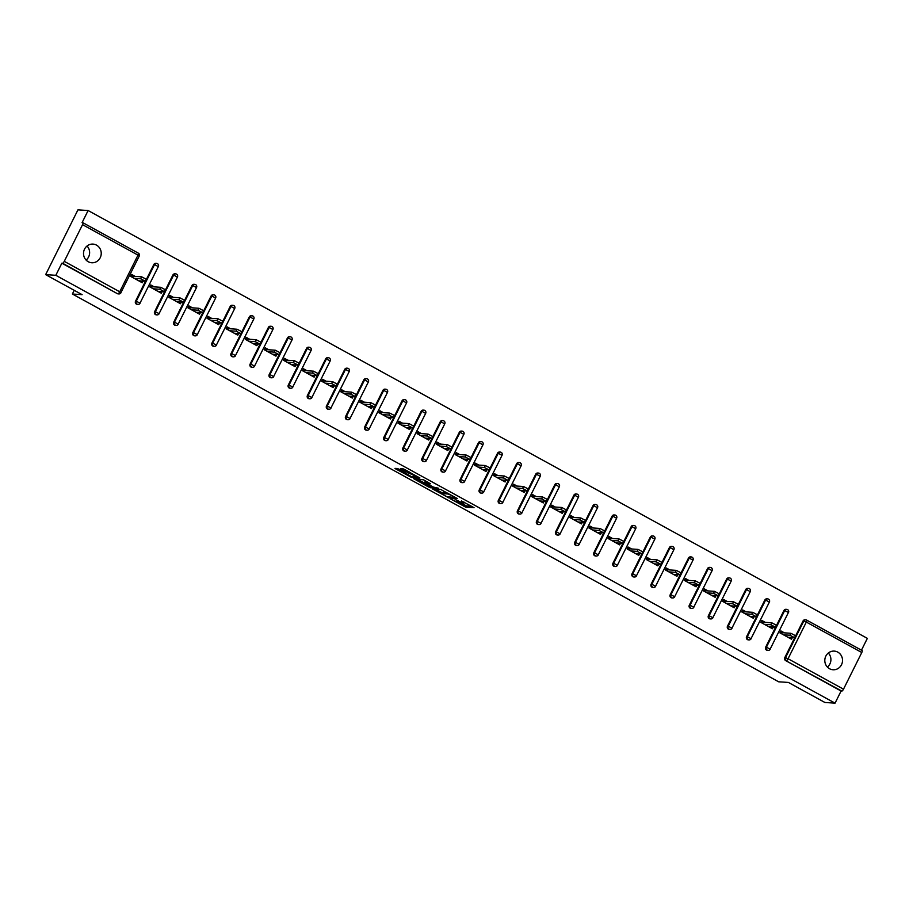 <?xml version="1.0" encoding="UTF-8"?>
<svg xmlns="http://www.w3.org/2000/svg" width="913" height="913" viewBox="0 0 913 913"><rect width="100%" height="100%" fill="white"/><g stroke="black" fill="none" stroke-linecap="round" stroke-linejoin="round"><path stroke-width="1.37" d="M450.817 499.034L465.767 507.183L474.052 507.696L461.476 500.952A4.588 0.593 -153.5 0 1 464.112 502.903A4.588 0.593 -153.5 0 1 463.861 502.96L463.176 502.915A4.588 0.593 -153.5 0 1 457.87 500.712L455.062 499.32L457.23 500.666A4.588 0.593 -153.5 0 1 459.878 502.618A4.588 0.593 -153.5 0 1 459.616 502.686L458.931 502.641A4.588 0.593 -153.5 0 1 453.635 500.427L450.817 499.034M88.241 261.723A9.347 8.856 93.8 0 0 100.898 255.925A9.347 8.856 93.8 0 0 93 244.102A9.347 8.856 93.8 0 0 88.241 261.723M86.107 260.079A9.347 8.856 93.8 0 0 87.043 246.019M829.529 668.727A9.347 8.856 93.8 0 0 842.185 662.929A9.347 8.856 93.8 0 0 834.288 651.106A9.347 8.856 93.8 0 0 829.529 668.727M827.395 667.083A9.347 8.856 93.8 0 0 828.331 653.023M399.015 469.202L397.36 468.506L394.975 468.38L395.808 468.985L411.637 477.465L419.923 477.978L403.261 468.905L400.487 468.711L401.229 469.35L416.979 476.928L411.364 476.632L399.015 469.202M835.053 703.147L824.884 702.474L788.41 682.445L778.652 681.806L72.378 294.02L82.124 294.659L45.65 274.63L55.819 275.304L835.053 703.147L841.09 691.027L841.832 691.084L785.637 660.59L841.09 691.027M432.42 488.877L449.002 497.973L457.287 498.498L440.625 489.414L432.42 488.877M428.665 487.028L413.657 478.64L423.598 479.85L430.502 483.787L427.01 483.605L427.832 484.221L433.515 487.12L438.719 488.261L430.32 487.725L428.893 486.572M131.21 275.304L132.91 276.24L132.374 277.324M150.303 285.792L152.003 286.728L151.467 287.8M169.396 296.269L171.096 297.204L170.56 298.289M188.489 306.757L190.201 307.692L189.653 308.777M207.582 317.245L209.294 318.181L208.757 319.253M226.686 327.721L228.387 328.657L227.851 329.741M245.78 338.209L247.48 339.145L246.944 340.229M264.873 348.698L266.573 349.633L266.037 350.706M283.966 359.174L285.678 360.11L285.13 361.194M303.059 369.662L304.771 370.598L304.223 371.682M322.163 380.15L323.864 381.086L323.328 382.159M341.257 390.627L342.957 391.563L342.421 392.647M360.35 401.115L362.05 402.051L361.514 403.135M379.443 411.603L381.143 412.539L380.607 413.612M398.536 422.08L400.248 423.016L399.7 424.1M417.629 432.568L419.341 433.504L418.805 434.588M436.734 443.056L438.434 443.992L437.898 445.065M455.827 453.533L457.527 454.469L456.991 455.553M474.92 464.021L476.62 464.957L476.084 466.041M494.013 474.509L495.725 475.445L495.177 476.518M513.106 484.986L514.818 485.921L514.281 487.006M532.211 495.474L533.911 496.41L533.375 497.494M551.304 505.962L553.004 506.898L552.468 507.97M570.397 516.438L572.097 517.374L571.561 518.458M589.49 526.927L591.19 527.862L590.654 528.947M608.583 537.415L610.295 538.35L609.747 539.423M627.688 547.891L629.388 548.827L628.852 549.911M646.781 558.379L648.481 559.315L647.945 560.399M665.874 568.856L667.574 569.803L667.038 570.876M684.967 579.344L686.667 580.28L686.131 581.364M704.06 589.832L705.772 590.768L705.224 591.852M723.153 600.309L724.865 601.245L724.329 602.329M742.258 610.797L743.958 611.733L743.422 612.817M761.351 621.285L763.051 622.221L762.515 623.305M74.215 290.323L72.378 294.02M806.75 620.167L862.055 650.524A2.191 0.639 118.8 0 1 862.134 650.547A2.191 0.639 118.8 0 1 861.781 652.521L843.498 689.178A2.191 0.639 118.8 0 1 841.832 691.084M780.444 631.762L782.144 632.698L781.608 633.782M861.461 650.182L867.35 638.37L88.116 210.526L77.947 209.853L45.65 274.63M55.819 275.304L61.856 263.195L62.598 263.241A2.191 0.639 -61.2 0 0 64.264 261.346L82.547 224.678A2.191 0.639 -61.2 0 0 82.9 222.715A2.191 0.639 -61.2 0 0 82.821 222.692L82.079 222.646L88.116 210.526M792.358 637.571L791.537 639.237L779.907 632.846L780.877 630.906L784.427 632.857M64.264 261.346L119.717 291.795A2.191 0.639 -61.2 0 1 118.051 293.689A2.191 2.077 93.8 0 0 118.873 293.929L118.131 293.883A2.191 2.077 -86.2 0 1 117.309 293.632L62.598 263.241M61.856 263.195L117.309 293.632M785.637 660.59A2.191 2.077 -86.2 0 1 784.781 657.634L803.052 620.966A2.191 2.077 -86.2 0 1 805.038 619.79L805.78 619.847A2.191 2.077 93.8 0 0 803.794 621.023L803.052 620.966M135.535 301.176L136.277 301.222A2.191 2.077 -86.2 0 0 137.144 304.166A2.191 2.077 93.8 0 0 137.966 304.417L137.224 304.36A2.191 2.077 -86.2 0 1 135.535 301.176L153.818 264.508A2.191 2.077 -86.2 0 1 155.803 263.332L156.545 263.378A2.191 2.077 93.8 0 0 154.559 264.553L153.818 264.508M154.628 311.653L155.37 311.698A2.191 2.077 -86.2 0 0 156.237 314.654A2.191 2.077 93.8 0 0 157.07 314.894L156.328 314.848A2.191 2.077 -86.2 0 1 154.628 311.653L172.911 274.984A2.191 2.077 -86.2 0 1 174.897 273.809L175.638 273.866A2.191 2.077 93.8 0 0 173.653 275.041L172.911 274.984M173.732 322.141L174.474 322.186A2.191 2.077 -86.2 0 0 175.342 325.142A2.191 2.077 93.8 0 0 176.163 325.382L175.422 325.336A2.191 2.077 -86.2 0 1 173.732 322.141L192.004 285.472A2.191 2.077 -86.2 0 1 193.99 284.297L194.731 284.342A2.191 2.077 93.8 0 0 192.746 285.518L192.004 285.472M192.826 332.629L193.567 332.674A2.191 2.077 -86.2 0 0 194.435 335.619A2.191 2.077 93.8 0 0 195.256 335.87L194.515 335.813A2.191 2.077 -86.2 0 1 192.826 332.629L211.108 295.96A2.191 2.077 -86.2 0 1 213.083 294.785L213.825 294.831A2.191 2.077 93.8 0 0 211.85 296.006L211.108 295.96M211.919 343.105L212.661 343.151A2.191 2.077 -86.2 0 0 213.528 346.107A2.191 2.077 93.8 0 0 214.35 346.347L213.608 346.301A2.191 2.077 -86.2 0 1 211.919 343.105L230.202 306.437A2.191 2.077 -86.2 0 1 232.176 305.262L232.918 305.319A2.191 2.077 93.8 0 0 230.943 306.494L230.202 306.437M231.012 353.593L231.754 353.639A2.191 2.077 -86.2 0 0 232.621 356.595A2.191 2.077 93.8 0 0 233.443 356.835L232.701 356.789A2.191 2.077 -86.2 0 1 231.012 353.593L249.295 316.925A2.191 2.077 -86.2 0 1 251.269 315.75L252.022 315.795A2.191 2.077 93.8 0 0 250.036 316.971L249.295 316.925M250.105 364.082L250.847 364.127A2.191 2.077 -86.2 0 0 251.714 367.072A2.191 2.077 93.8 0 0 252.547 367.323L251.794 367.266A2.191 2.077 -86.2 0 1 250.105 364.082L268.388 327.413A2.191 2.077 -86.2 0 1 270.374 326.238L271.115 326.283A2.191 2.077 93.8 0 0 269.13 327.459L268.388 327.413M269.198 374.558L269.951 374.604A2.191 2.077 -86.2 0 0 270.819 377.56A2.191 2.077 93.8 0 0 271.64 377.799L270.899 377.754A2.191 2.077 -86.2 0 1 269.198 374.558L287.481 337.89A2.191 2.077 -86.2 0 1 289.467 336.714L290.208 336.771A2.191 2.077 93.8 0 0 288.223 337.947L287.481 337.89M288.303 385.046L289.044 385.092A2.191 2.077 -86.2 0 0 289.912 388.048A2.191 2.077 93.8 0 0 290.733 388.287L289.992 388.242A2.191 2.077 -86.2 0 1 288.303 385.046L306.574 348.378A2.191 2.077 -86.2 0 1 308.56 347.202L309.302 347.248A2.191 2.077 93.8 0 0 307.327 348.424L306.574 348.378M307.396 395.534L308.138 395.58A2.191 2.077 -86.2 0 0 309.005 398.525A2.191 2.077 93.8 0 0 309.827 398.776L309.085 398.719A2.191 2.077 -86.2 0 1 307.396 395.534L325.679 358.866A2.191 2.077 -86.2 0 1 327.653 357.691L328.395 357.736A2.191 2.077 93.8 0 0 326.42 358.912L325.679 358.866M326.489 406.011L327.231 406.057A2.191 2.077 -86.2 0 0 328.098 409.013A2.191 2.077 93.8 0 0 328.92 409.252L328.178 409.207A2.191 2.077 -86.2 0 1 326.489 406.011L344.772 369.343A2.191 2.077 -86.2 0 1 346.746 368.167L347.488 368.224A2.191 2.077 93.8 0 0 345.513 369.4L344.772 369.343M345.582 416.499L346.324 416.545A2.191 2.077 -86.2 0 0 347.191 419.501A2.191 2.077 93.8 0 0 348.024 419.74L347.271 419.695A2.191 2.077 -86.2 0 1 345.582 416.499L363.865 379.831A2.191 2.077 -86.2 0 1 365.851 378.655L366.592 378.701A2.191 2.077 93.8 0 0 364.607 379.876L363.865 379.831M364.675 426.987L365.417 427.033A2.191 2.077 -86.2 0 0 366.284 429.977A2.191 2.077 93.8 0 0 367.117 430.228L366.375 430.171A2.191 2.077 -86.2 0 1 364.675 426.987L382.958 390.319A2.191 2.077 -86.2 0 1 384.944 389.143L385.685 389.189A2.191 2.077 93.8 0 0 383.7 390.365L382.958 390.319M383.78 437.464L384.521 437.51A2.191 2.077 -86.2 0 0 385.389 440.465A2.191 2.077 93.8 0 0 386.21 440.705L385.469 440.659A2.191 2.077 -86.2 0 1 383.78 437.464L402.051 400.796A2.191 2.077 -86.2 0 1 404.037 399.62L404.779 399.677A2.191 2.077 93.8 0 0 402.793 400.853L402.051 400.796M402.873 447.952L403.614 447.998A2.191 2.077 -86.2 0 0 404.482 450.954A2.191 2.077 93.8 0 0 405.304 451.193L404.562 451.148A2.191 2.077 -86.2 0 1 402.873 447.952L421.155 411.284A2.191 2.077 -86.2 0 1 423.13 410.108L423.872 410.154A2.191 2.077 93.8 0 0 421.897 411.329L421.155 411.284M421.966 458.429L422.708 458.486A2.191 2.077 -86.2 0 0 423.575 461.43A2.191 2.077 93.8 0 0 424.397 461.681L423.655 461.624A2.191 2.077 -86.2 0 1 421.966 458.429L440.249 421.772A2.191 2.077 -86.2 0 1 442.223 420.596L442.965 420.642A2.191 2.077 93.8 0 0 440.99 421.817L440.249 421.772M441.059 468.917L441.801 468.962A2.191 2.077 -86.2 0 0 442.668 471.918A2.191 2.077 93.8 0 0 443.49 472.158L442.748 472.112A2.191 2.077 -86.2 0 1 441.059 468.917L459.342 432.248A2.191 2.077 -86.2 0 1 461.316 431.073L462.069 431.13A2.191 2.077 93.8 0 0 460.084 432.306L459.342 432.248M460.152 479.405L460.894 479.451A2.191 2.077 -86.2 0 0 461.761 482.406A2.191 2.077 93.8 0 0 462.594 482.646L461.852 482.6A2.191 2.077 -86.2 0 1 460.152 479.405L478.435 442.737A2.191 2.077 -86.2 0 1 480.421 441.561L481.162 441.607A2.191 2.077 93.8 0 0 479.177 442.782L478.435 442.737M479.257 489.882L479.998 489.939A2.191 2.077 -86.2 0 0 480.866 492.883A2.191 2.077 93.8 0 0 481.687 493.134L480.946 493.077A2.191 2.077 -86.2 0 1 479.257 489.882L497.528 453.225A2.191 2.077 -86.2 0 1 499.514 452.049L500.256 452.095A2.191 2.077 93.8 0 0 498.27 453.27L497.528 453.225M498.35 500.37L499.091 500.415A2.191 2.077 -86.2 0 0 499.959 503.371A2.191 2.077 93.8 0 0 500.781 503.611L500.039 503.565A2.191 2.077 -86.2 0 1 498.35 500.37L516.632 463.701A2.191 2.077 -86.2 0 1 518.607 462.526L519.349 462.583A2.191 2.077 93.8 0 0 517.374 463.758L516.632 463.701M517.443 510.858L518.185 510.903A2.191 2.077 -86.2 0 0 519.052 513.859A2.191 2.077 93.8 0 0 519.874 514.099L519.132 514.053A2.191 2.077 -86.2 0 1 517.443 510.858L535.726 474.189A2.191 2.077 -86.2 0 1 537.7 473.014L538.442 473.06A2.191 2.077 93.8 0 0 536.467 474.235L535.726 474.189M536.536 521.334L537.278 521.391A2.191 2.077 -86.2 0 0 538.145 524.336A2.191 2.077 93.8 0 0 538.967 524.587L538.225 524.53A2.191 2.077 -86.2 0 1 536.536 521.334L554.819 484.677A2.191 2.077 -86.2 0 1 556.793 483.502L557.546 483.548A2.191 2.077 93.8 0 0 555.561 484.723L554.819 484.677M555.629 531.822L556.371 531.868A2.191 2.077 -86.2 0 0 557.238 534.824A2.191 2.077 93.8 0 0 558.071 535.064L557.318 535.018A2.191 2.077 -86.2 0 1 555.629 531.822L573.912 495.154A2.191 2.077 -86.2 0 1 575.898 493.979L576.639 494.036A2.191 2.077 93.8 0 0 574.654 495.211L573.912 495.154M574.722 542.311L575.475 542.356A2.191 2.077 -86.2 0 0 576.343 545.312A2.191 2.077 93.8 0 0 577.164 545.552L576.423 545.506A2.191 2.077 -86.2 0 1 574.722 542.311L593.005 505.642A2.191 2.077 -86.2 0 1 594.991 504.467L595.733 504.512A2.191 2.077 93.8 0 0 593.747 505.688L593.005 505.642M593.827 552.787L594.568 552.844A2.191 2.077 -86.2 0 0 595.436 555.789A2.191 2.077 93.8 0 0 596.257 556.04L595.516 555.983A2.191 2.077 -86.2 0 1 593.827 552.787L612.098 516.13A2.191 2.077 -86.2 0 1 614.084 514.955L614.826 515A2.191 2.077 93.8 0 0 612.851 516.176L612.098 516.13M612.92 563.275L613.662 563.321A2.191 2.077 -86.2 0 0 614.529 566.277A2.191 2.077 93.8 0 0 615.351 566.517L614.609 566.471A2.191 2.077 -86.2 0 1 612.92 563.275L631.203 526.607A2.191 2.077 -86.2 0 1 633.177 525.432L633.919 525.489A2.191 2.077 93.8 0 0 631.944 526.664L631.203 526.607M632.013 573.763L632.755 573.809A2.191 2.077 -86.2 0 0 633.622 576.765A2.191 2.077 93.8 0 0 634.444 577.005L633.702 576.959A2.191 2.077 -86.2 0 1 632.013 573.763L650.296 537.095A2.191 2.077 -86.2 0 1 652.27 535.92L653.012 535.965A2.191 2.077 93.8 0 0 651.037 537.141L650.296 537.095M651.106 584.24L651.848 584.297A2.191 2.077 -86.2 0 0 652.715 587.242A2.191 2.077 93.8 0 0 653.548 587.493L652.795 587.436A2.191 2.077 -86.2 0 1 651.106 584.24L669.389 547.583A2.191 2.077 -86.2 0 1 671.375 546.408L672.116 546.453A2.191 2.077 93.8 0 0 670.131 547.629L669.389 547.583M670.199 594.728L670.941 594.774A2.191 2.077 -86.2 0 0 671.808 597.73A2.191 2.077 93.8 0 0 672.641 597.969L671.9 597.924A2.191 2.077 -86.2 0 1 670.199 594.728L688.482 558.06A2.191 2.077 -86.2 0 1 690.468 556.884L691.209 556.941A2.191 2.077 93.8 0 0 689.224 558.117L688.482 558.06M689.304 605.216L690.045 605.262A2.191 2.077 -86.2 0 0 690.913 608.218A2.191 2.077 93.8 0 0 691.734 608.457L690.993 608.412A2.191 2.077 -86.2 0 1 689.304 605.216L707.575 568.548A2.191 2.077 -86.2 0 1 709.561 567.372L710.303 567.418A2.191 2.077 93.8 0 0 708.317 568.594L707.575 568.548M708.397 615.693L709.139 615.75A2.191 2.077 -86.2 0 0 710.006 618.694A2.191 2.077 93.8 0 0 710.828 618.946L710.086 618.888A2.191 2.077 -86.2 0 1 708.397 615.693L726.68 579.036A2.191 2.077 -86.2 0 1 728.654 577.861L729.396 577.906A2.191 2.077 93.8 0 0 727.421 579.082L726.68 579.036M727.49 626.181L728.232 626.227A2.191 2.077 -86.2 0 0 729.099 629.183A2.191 2.077 93.8 0 0 729.921 629.422L729.179 629.377A2.191 2.077 -86.2 0 1 727.49 626.181L745.773 589.513A2.191 2.077 -86.2 0 1 747.747 588.337L748.489 588.394A2.191 2.077 93.8 0 0 746.514 589.57L745.773 589.513M746.583 636.669L747.325 636.715A2.191 2.077 -86.2 0 0 748.192 639.671A2.191 2.077 93.8 0 0 749.014 639.91L748.272 639.865A2.191 2.077 -86.2 0 1 746.583 636.669L764.866 600.001A2.191 2.077 -86.2 0 1 766.84 598.825L767.593 598.871A2.191 2.077 93.8 0 0 765.608 600.046L764.866 600.001M765.676 647.146L766.418 647.203A2.191 2.077 -86.2 0 0 767.285 650.147A2.191 2.077 93.8 0 0 768.118 650.398L767.377 650.341A2.191 2.077 -86.2 0 1 765.676 647.146L783.959 610.489A2.191 2.077 -86.2 0 1 785.945 609.313L786.686 609.359A2.191 2.077 93.8 0 0 784.701 610.535L783.959 610.489M765.334 622.369L761.784 620.418L760.814 622.369L772.444 628.749L773.265 627.094M746.229 611.881L742.68 609.941L741.71 611.881L753.339 618.261L754.172 616.606M727.136 601.405L723.587 599.453L722.617 601.393L734.246 607.784L735.079 606.118M708.043 590.916L704.494 588.965L703.524 590.916L715.153 597.296L715.975 595.641M688.95 580.428L685.401 578.488L684.43 580.428L696.06 586.808L696.881 585.153M669.857 569.952L666.307 568L665.337 569.94L676.967 576.331L677.788 574.665M650.752 559.464L647.203 557.512L646.233 559.464L657.862 565.843L658.695 564.188M631.659 548.975L628.11 547.035L627.14 548.975L638.769 555.355L639.602 553.7M612.566 538.499L609.017 536.547L608.047 538.487L619.676 544.878L620.509 543.212M593.473 528.011L589.924 526.059L588.953 528.011L600.583 534.39L601.405 532.736M574.38 517.523L570.83 515.583L569.86 517.523L581.49 523.902L582.311 522.247M555.275 507.046L551.726 505.094L550.767 507.035L562.385 513.426L563.218 511.759M536.182 496.558L532.633 494.606L531.663 496.558L543.292 502.937L544.125 501.283M517.089 486.07L513.54 484.13L512.57 486.07L524.199 492.449L525.032 490.795M497.996 475.593L494.447 473.642L493.477 475.582L505.106 481.973L505.928 480.306M478.903 465.105L475.353 463.153L474.383 465.105L486.013 471.485L486.834 469.83M459.81 454.617L456.26 452.677L455.29 454.617L466.92 460.997L467.741 459.342M440.705 444.14L437.156 442.189L436.186 444.129L447.815 450.52L448.648 448.854M421.612 433.652L418.063 431.701L417.093 433.652L428.722 440.032L429.555 438.377M402.519 423.164L398.97 421.224L398 423.164L409.629 429.544L410.451 427.889M383.426 412.687L379.876 410.736L378.906 412.676L390.536 419.067L391.357 417.401M364.333 402.199L360.783 400.248L359.813 402.199L371.443 408.579L372.264 406.924M345.228 391.711L341.679 389.771L340.709 391.711L352.338 398.091L353.171 396.436M326.135 381.235L322.586 379.283L321.616 381.223L333.245 387.614L334.078 385.948M307.042 370.746L303.493 368.795L302.523 370.746L314.152 377.126L314.985 375.471M287.949 360.258L284.399 358.318L283.429 360.258L295.059 366.638L295.88 364.983M268.856 349.782L265.306 347.83L264.336 349.77L275.966 356.161L276.787 354.495M249.763 339.294L246.202 337.342L245.243 339.294L256.861 345.673L257.694 344.018M230.658 328.806L227.109 326.865L226.139 328.806L237.768 335.185L238.601 333.53M211.565 318.329L208.016 316.377L207.046 318.317L218.675 324.708L219.508 323.042M192.472 307.841L188.923 305.889L187.952 307.841L199.582 314.22L200.404 312.566M173.379 297.353L169.829 295.413L168.859 297.353L180.489 303.732L181.31 302.077M154.286 286.876L150.736 284.924L149.766 286.865L161.396 293.256L162.217 291.589M135.181 276.388L131.632 274.436L130.662 276.388L142.291 282.768L143.124 281.113M459.924 502.538L466.417 505.882L471.656 506.236M435.387 489.071L442.611 493.031M446.662 496.604L455.028 497.562L452.757 496.17A4.588 0.593 -153.5 0 0 447.461 493.956L442.531 493.636A4.588 0.593 -153.5 0 0 442.28 493.693A4.588 0.593 -153.5 0 0 444.928 495.645L446.662 496.604M442.28 493.693L442.919 492.404A4.588 0.593 -153.5 0 1 443.182 492.335L446.788 492.575M423.78 482.692L416.705 478.811M423.632 483.365L430.069 486.891L431.963 487.017L427.193 484.175L423.632 483.365L424.283 482.064L423.415 483.411M427.467 482.68L426.188 482.19L425.538 483.491M424.283 482.064L426.188 482.19M403.546 468.962L409.321 472.01M789.882 635.22L790.852 633.28L795.531 635.722L794.572 637.673L789.882 635.22L783.457 634.797M787.987 637.285L794.572 637.673M789.711 637.4L789.38 638.05M790.852 633.28L782.144 632.698M770.789 624.743L771.759 622.792L776.438 625.245L775.468 627.185L770.789 624.743L764.364 624.309M768.883 626.797L775.468 627.185M770.618 626.911L770.287 627.562M771.759 622.792L763.051 622.221M751.696 614.255L752.666 612.315L757.345 614.757L756.375 616.697L751.696 614.255L745.259 613.833M749.79 616.321L756.375 616.697M751.513 616.435L751.194 617.085M752.666 612.315L743.958 611.733M732.603 603.767L733.573 601.827L738.252 604.269L737.282 606.221L732.603 603.767L726.166 603.345M730.697 605.833L737.282 606.221M732.42 605.947L732.1 606.597M733.573 601.827L724.865 601.245M713.51 593.29L714.48 591.339L719.159 593.792L718.189 595.733L713.51 593.29L707.073 592.857M711.604 595.344L718.189 595.733M713.327 595.459L712.996 596.109M714.48 591.339L705.772 590.768M694.405 582.802L695.375 580.862L700.066 583.304L699.096 585.244L694.405 582.802L687.98 582.38M692.51 584.868L699.096 585.244M694.234 584.982L693.903 585.632M695.375 580.862L686.667 580.28M675.312 572.314L676.282 570.374L680.961 572.816L679.991 574.768L675.312 572.314L668.887 571.892M673.417 574.38L679.991 574.768M675.141 574.494L674.81 575.144M676.282 570.374L667.574 569.803M656.219 561.837L657.189 559.886L661.868 562.34L660.898 564.28L656.219 561.837L649.794 561.404M654.313 563.892L660.898 564.28M656.036 564.006L655.717 564.656M657.189 559.886L648.481 559.315M637.126 551.349L638.096 549.409L642.775 551.851L641.805 553.792L637.126 551.349L630.689 550.927M635.22 553.415L641.805 553.792M636.943 553.529L636.623 554.18M638.096 549.409L629.388 548.827M618.033 540.861L619.003 538.921L623.682 541.363L622.712 543.315L618.033 540.861L611.596 540.439M616.127 542.927L622.712 543.315M617.85 543.041L617.53 543.692M619.003 538.921L610.295 538.35M598.928 530.385L599.898 528.433L604.589 530.887L603.619 532.827L598.928 530.385L592.503 529.951M597.034 532.439L603.619 532.827M598.757 532.553L598.426 533.203M599.898 528.433L591.19 527.862M579.835 519.896L580.805 517.956L585.484 520.399L584.514 522.339L579.835 519.896L573.41 519.474M577.94 521.962L584.514 522.339M579.664 522.076L579.333 522.727M580.805 517.956L572.097 517.374M560.742 509.408L561.712 507.468L566.391 509.911L565.421 511.862L560.742 509.408L554.317 508.986M558.836 511.474L565.421 511.862M560.571 511.588L560.24 512.239M561.712 507.468L553.004 506.898M541.649 498.932L542.619 496.98L547.298 499.434L546.328 501.374L541.649 498.932L535.212 498.498M539.743 500.986L546.328 501.374M541.466 501.1L541.147 501.751M542.619 496.98L533.911 496.41M522.556 488.444L523.526 486.503L528.205 488.946L527.235 490.886L522.556 488.444L516.119 488.021M520.65 490.509L527.235 490.886M522.373 490.623L522.053 491.274M523.526 486.503L514.818 485.921M503.462 477.956L504.421 476.015L509.112 478.458L508.142 480.409L503.462 477.956L497.026 477.533M501.557 480.021L508.142 480.409M503.28 480.135L502.949 480.786M504.421 476.015L495.725 475.445M484.358 467.479L485.328 465.527L490.007 467.981L489.048 469.921L484.358 467.479L477.933 467.045M482.463 469.533L489.048 469.921M484.187 469.647L483.856 470.298M485.328 465.527L476.62 464.957M465.265 456.991L466.235 455.051L470.914 457.493L469.944 459.433L465.265 456.991L458.84 456.568M463.359 459.056L469.944 459.433M465.094 459.171L464.763 459.821M466.235 455.051L457.527 454.469M446.172 446.503L447.142 444.563L451.821 447.016L450.851 448.956L446.172 446.503L439.735 446.08M444.266 448.568L450.851 448.956M445.989 448.682L445.67 449.333M447.142 444.563L438.434 443.992M427.079 436.026L428.049 434.074L432.728 436.528L431.758 438.468L427.079 436.026L420.642 435.592M425.173 438.08L431.758 438.468M426.896 438.194L426.576 438.856M428.049 434.074L419.341 433.504M407.985 425.538L408.956 423.598L413.635 426.04L412.665 427.98L407.985 425.538L401.549 425.116M406.08 427.604L412.665 427.98M407.803 427.718L407.472 428.368M408.956 423.598L400.248 423.016M388.881 415.05L389.851 413.11L394.542 415.563L393.571 417.503L388.881 415.05L382.456 414.628M386.986 417.115L393.571 417.503M388.71 417.23L388.379 417.88M389.851 413.11L381.143 412.539M369.788 404.573L370.758 402.622L375.437 405.075L374.467 407.015L369.788 404.573L363.363 404.139M367.893 406.627L374.467 407.015M369.617 406.742L369.286 407.403M370.758 402.622L362.05 402.051M350.695 394.085L351.665 392.145L356.344 394.587L355.374 396.527L350.695 394.085L344.269 393.663M348.789 396.151L355.374 396.527M350.512 396.265L350.193 396.915M351.665 392.145L342.957 391.563M331.602 383.597L332.572 381.657L337.251 384.111L336.281 386.051L331.602 383.597L325.165 383.175M329.696 385.663L336.281 386.051M331.419 385.777L331.099 386.427M332.572 381.657L323.864 381.086M312.508 373.12L313.479 371.169L318.158 373.622L317.188 375.563L312.508 373.12L306.072 372.687M310.603 375.175L317.188 375.563M312.326 375.289L312.006 375.951M313.479 371.169L304.771 370.598M293.404 362.632L294.374 360.692L299.065 363.134L298.095 365.074L293.404 362.632L286.979 362.21M291.509 364.698L298.095 365.074M293.233 364.812L292.902 365.462M294.374 360.692L285.678 360.11M274.311 352.144L275.281 350.204L279.96 352.658L279.001 354.598L274.311 352.144L267.886 351.722M272.416 354.21L279.001 354.598M274.14 354.324L273.809 354.974M275.281 350.204L266.573 349.633M255.218 341.667L256.188 339.716L260.867 342.17L259.897 344.11L255.218 341.667L248.793 341.234M253.312 343.722L259.897 344.11M255.047 343.836L254.716 344.498M256.188 339.716L247.48 339.145M236.125 331.179L237.095 329.239L241.774 331.681L240.804 333.622L236.125 331.179L229.688 330.757M234.219 333.245L240.804 333.622M235.942 333.359L235.622 334.01M237.095 329.239L228.387 328.657M217.032 320.691L218.002 318.751L222.681 321.205L221.711 323.145L217.032 320.691L210.595 320.269M215.126 322.757L221.711 323.145M216.849 322.871L216.529 323.522M218.002 318.751L209.294 318.181M197.938 310.215L198.897 308.263L203.588 310.717L202.618 312.657L197.938 310.215L191.502 309.781M196.033 312.269L202.618 312.657M197.756 312.383L197.425 313.045M198.897 308.263L190.201 307.692M178.834 299.726L179.804 297.786L184.483 300.229L183.524 302.169L178.834 299.726L172.409 299.304M176.939 301.792L183.524 302.169M178.663 301.906L178.332 302.557M179.804 297.786L171.096 297.204M159.741 289.238L160.711 287.298L165.39 289.752L164.42 291.692L159.741 289.238L153.316 288.816M157.846 291.304L164.42 291.692M159.57 291.418L159.239 292.069M160.711 287.298L152.003 286.728M140.648 278.762L141.618 276.81L146.297 279.264L145.327 281.204L140.648 278.762L134.211 278.328M138.742 280.816L145.327 281.204M140.465 280.93L140.145 281.592M141.618 276.81L132.91 276.24M861.781 652.521L806.327 622.073L788.056 658.741L843.498 689.178M862.134 650.547L806.693 620.11A2.191 2.191 0 0 0 805.78 619.847A2.191 2.077 93.8 0 1 806.601 620.087A2.191 0.639 118.8 0 1 806.693 620.11A2.191 0.639 118.8 0 1 806.327 622.073L803.794 621.023L785.522 657.68L784.781 657.634M788.056 658.741A2.191 0.639 118.8 0 1 786.39 660.635A2.191 2.077 -86.2 0 1 785.522 657.68L788.056 658.741M139.141 256.085L139.255 256.051A2.191 2.191 0 0 0 138.354 253.163A2.191 0.639 -61.2 0 1 138 255.126L139.255 256.051L120.858 292.753A2.191 2.077 93.8 0 1 118.873 293.929A2.191 2.191 0 0 0 120.984 292.719L119.717 291.795L138 255.126L82.547 224.678M82.969 222.772L138.274 253.129A2.191 0.639 -61.2 0 1 138.354 253.163L82.9 222.715M787.508 609.599A2.191 2.077 93.8 0 0 786.686 609.359A2.191 2.191 0 0 1 788.501 612.52L784.701 610.535L766.418 647.203L770.218 649.189A2.191 2.191 0 0 1 768.118 650.398A2.191 2.077 93.8 0 0 770.093 649.211L788.375 612.555M768.415 599.111A2.191 2.077 93.8 0 0 767.593 598.871A2.191 2.191 0 0 1 769.408 602.032L751 638.735A2.191 2.077 93.8 0 1 749.014 639.91A2.191 2.191 0 0 0 751.125 638.701L747.325 636.715L765.608 600.046L769.282 602.066M749.322 588.634A2.191 2.077 93.8 0 0 748.489 588.394A2.191 2.191 0 0 1 750.303 591.556L731.906 628.247A2.191 2.077 93.8 0 1 729.921 629.422A2.191 2.191 0 0 0 732.032 628.212L728.232 626.227L746.514 589.57L750.189 591.578M730.217 578.146A2.191 2.077 93.8 0 0 729.396 577.906A2.191 2.191 0 0 1 731.21 581.067L712.813 617.759A2.191 2.077 93.8 0 1 710.828 618.946A2.191 2.191 0 0 0 712.927 617.736L709.139 615.75L727.421 579.082L731.085 581.102M711.124 567.658A2.191 2.077 93.8 0 0 710.303 567.418A2.191 2.191 0 0 1 712.117 570.579L693.709 607.282A2.191 2.077 93.8 0 1 691.734 608.457A2.191 2.191 0 0 0 693.834 607.248L690.045 605.262L708.317 568.594L711.992 570.614M692.031 557.181A2.191 2.077 93.8 0 0 691.209 556.941A2.191 2.191 0 0 1 693.024 560.103L674.616 596.794A2.191 2.077 93.8 0 1 672.641 597.969A2.191 2.191 0 0 0 674.741 596.76L670.941 594.774L689.224 558.117L692.899 560.126M672.938 546.693A2.191 2.077 93.8 0 0 672.116 546.453A2.191 2.191 0 0 1 673.931 549.615L655.523 586.306A2.191 2.077 93.8 0 1 653.548 587.493A2.191 2.191 0 0 0 655.648 586.283L651.848 584.297L670.131 547.629L673.805 549.649M653.845 536.205A2.191 2.077 93.8 0 0 653.012 535.965A2.191 2.191 0 0 1 654.838 539.126L636.429 575.829A2.191 2.077 93.8 0 1 634.444 577.005A2.191 2.191 0 0 0 636.555 575.795L632.755 573.809L651.037 537.141L654.712 539.161M634.752 525.728A2.191 2.077 93.8 0 0 633.919 525.489A2.191 2.191 0 0 1 635.733 528.65L617.336 565.341A2.191 2.077 93.8 0 1 615.351 566.517A2.191 2.191 0 0 0 617.462 565.307L613.662 563.321L631.944 526.664L635.619 528.673M615.647 515.24A2.191 2.077 93.8 0 0 614.826 515A2.191 2.191 0 0 1 616.64 518.162L598.243 554.853A2.191 2.077 93.8 0 1 596.257 556.04A2.191 2.191 0 0 0 598.357 554.83L594.568 552.844L612.851 516.176L616.515 518.196M596.554 504.752A2.191 2.077 93.8 0 0 595.733 504.512A2.191 2.191 0 0 1 597.547 507.674L579.139 544.376A2.191 2.077 93.8 0 1 577.164 545.552A2.191 2.191 0 0 0 579.264 544.342L575.475 542.356L593.747 505.688L597.422 507.708M577.461 494.275A2.191 2.077 93.8 0 0 576.639 494.036A2.191 2.191 0 0 1 578.454 497.197L560.046 533.888A2.191 2.077 93.8 0 1 558.071 535.064A2.191 2.191 0 0 0 560.171 533.854L556.371 531.868L574.654 495.211L578.328 497.22M558.368 483.787A2.191 2.077 93.8 0 0 557.546 483.548A2.191 2.191 0 0 1 559.361 486.709L540.953 523.4A2.191 2.077 93.8 0 1 538.967 524.587A2.191 2.191 0 0 0 541.078 523.377L537.278 521.391L555.561 484.723L559.235 486.743M539.275 473.299A2.191 2.077 93.8 0 0 538.442 473.06A2.191 2.191 0 0 1 540.256 476.221L521.859 512.923A2.191 2.077 93.8 0 1 519.874 514.099A2.191 2.191 0 0 0 521.985 512.889L518.185 510.903L536.467 474.235L540.142 476.255M520.17 462.823A2.191 2.077 93.8 0 0 519.349 462.583A2.191 2.191 0 0 1 521.163 465.744L502.766 502.435A2.191 2.077 93.8 0 1 500.781 503.611A2.191 2.191 0 0 0 502.88 502.401L499.091 500.415L517.374 463.758L521.038 465.767M501.077 452.334A2.191 2.077 93.8 0 0 500.256 452.095A2.191 2.191 0 0 1 502.07 455.256L483.662 491.947A2.191 2.077 93.8 0 1 481.687 493.134A2.191 2.191 0 0 0 483.787 491.924L479.998 489.939L498.27 453.27L501.945 455.29M481.984 441.846A2.191 2.077 93.8 0 0 481.162 441.607A2.191 2.191 0 0 1 482.977 444.768L464.569 481.471A2.191 2.077 93.8 0 1 462.594 482.646A2.191 2.191 0 0 0 464.694 481.436L460.894 479.451L479.177 442.782L482.851 444.802M462.891 431.37A2.191 2.077 93.8 0 0 462.069 431.13A2.191 2.191 0 0 1 463.884 434.291L445.476 470.982A2.191 2.077 93.8 0 1 443.49 472.158A2.191 2.191 0 0 0 445.601 470.948L441.801 468.962L460.084 432.306L463.758 434.314M443.798 420.882A2.191 2.077 93.8 0 0 442.965 420.642A2.191 2.191 0 0 1 444.779 423.803L426.382 460.494A2.191 2.077 93.8 0 1 424.397 461.681A2.191 2.191 0 0 0 426.508 460.472L422.708 458.486L440.99 421.817L444.665 423.837M424.693 410.394A2.191 2.077 93.8 0 0 423.872 410.154A2.191 2.191 0 0 1 425.686 413.315L407.289 450.018A2.191 2.077 93.8 0 1 405.304 451.193A2.191 2.191 0 0 0 407.403 449.983L403.614 447.998L421.897 411.329L425.561 413.349M405.6 399.917A2.191 2.077 93.8 0 0 404.779 399.677A2.191 2.191 0 0 1 406.593 402.838L388.185 439.53A2.191 2.077 93.8 0 1 386.21 440.705A2.191 2.191 0 0 0 388.31 439.495L384.521 437.51L402.793 400.853L406.468 402.861M386.507 389.429A2.191 2.077 93.8 0 0 385.685 389.189A2.191 2.191 0 0 1 387.5 392.35L369.092 429.042A2.191 2.077 93.8 0 1 367.117 430.228A2.191 2.191 0 0 0 369.217 429.019L365.417 427.033L383.7 390.365L387.374 392.385M367.414 378.941A2.191 2.077 93.8 0 0 366.592 378.701A2.191 2.191 0 0 1 368.407 381.862L349.999 418.565A2.191 2.077 93.8 0 1 348.024 419.74A2.191 2.191 0 0 0 350.124 418.531L346.324 416.545L364.607 379.876L368.281 381.896M348.321 368.464A2.191 2.077 93.8 0 0 347.488 368.224A2.191 2.191 0 0 1 349.314 371.386L330.905 408.077A2.191 2.077 93.8 0 1 328.92 409.252A2.191 2.191 0 0 0 331.031 408.043L327.231 406.057L345.513 369.4L349.188 371.408M329.228 357.976A2.191 2.077 93.8 0 0 328.395 357.736A2.191 2.191 0 0 1 330.209 360.897L311.812 397.589A2.191 2.077 93.8 0 1 309.827 398.776A2.191 2.191 0 0 0 311.938 397.566L308.138 395.58L326.42 358.912L330.095 360.932M310.123 347.488A2.191 2.077 93.8 0 0 309.302 347.248A2.191 2.191 0 0 1 311.116 350.409L292.719 387.112A2.191 2.077 93.8 0 1 290.733 388.287A2.191 2.191 0 0 0 292.833 387.078L289.044 385.092L307.327 348.424L310.991 350.444M291.03 337.011A2.191 2.077 93.8 0 0 290.208 336.771A2.191 2.191 0 0 1 292.023 339.933L273.615 376.624A2.191 2.077 93.8 0 1 271.64 377.799A2.191 2.191 0 0 0 273.74 376.59L269.951 374.604L288.223 337.947L291.898 339.956M271.937 326.523A2.191 2.077 93.8 0 0 271.115 326.283A2.191 2.191 0 0 1 272.93 329.445L254.522 366.136A2.191 2.077 93.8 0 1 252.547 367.323A2.191 2.191 0 0 0 254.647 366.113L250.847 364.127L269.13 327.459L272.804 329.479M252.844 316.035A2.191 2.077 93.8 0 0 252.022 315.795A2.191 2.191 0 0 1 253.837 318.957L235.428 355.659A2.191 2.077 93.8 0 1 233.443 356.835A2.191 2.191 0 0 0 235.554 355.625L231.754 353.639L250.036 316.971L253.711 318.991M233.751 305.558A2.191 2.077 93.8 0 0 232.918 305.319A2.191 2.191 0 0 1 234.732 308.48L216.335 345.171A2.191 2.077 93.8 0 1 214.35 346.347A2.191 2.191 0 0 0 216.461 345.137L212.661 343.151L230.943 306.494L234.618 308.503M214.646 295.07A2.191 2.077 93.8 0 0 213.825 294.831A2.191 2.191 0 0 1 215.639 297.992L197.242 334.683A2.191 2.077 93.8 0 1 195.256 335.87A2.191 2.191 0 0 0 197.356 334.66L193.567 332.674L211.85 296.006L215.514 298.026M195.553 284.582A2.191 2.077 93.8 0 0 194.731 284.342A2.191 2.191 0 0 1 196.546 287.504L178.138 324.206A2.191 2.077 93.8 0 1 176.163 325.382A2.191 2.191 0 0 0 178.263 324.172L174.474 322.186L192.746 285.518L196.421 287.538M176.46 274.105A2.191 2.077 93.8 0 0 175.638 273.866A2.191 2.191 0 0 1 177.453 277.027L159.045 313.718A2.191 2.077 93.8 0 1 157.07 314.894A2.191 2.191 0 0 0 159.17 313.684L155.37 311.698L173.653 275.041L177.327 277.05M157.367 263.617A2.191 2.077 93.8 0 0 156.545 263.378A2.191 2.191 0 0 1 158.36 266.539L139.951 303.23A2.191 2.077 93.8 0 1 137.966 304.417A2.191 2.191 0 0 0 140.077 303.207L136.277 301.222L154.559 264.553L158.234 266.573M466.417 505.882L465.767 507.183M464.751 505.197L464.112 506.487M449.401 497.186L449.002 497.973M447.849 493.168L447.461 493.956M443.182 492.335L442.531 493.636M427.729 482.292L427.09 483.593M430.719 486.937L430.32 487.725M410.679 472.751L410.336 473.459M409.56 472.135L408.956 473.368M407.94 471.382L407.301 472.672M401.503 468.78L401.229 469.35M412.025 476.677L411.637 477.465M460.243 501.888L459.878 502.618M464.432 502.264L464.112 502.903M427.649 482.315L427.01 483.605M405.041 472.5L404.71 473.151"/></g></svg>
